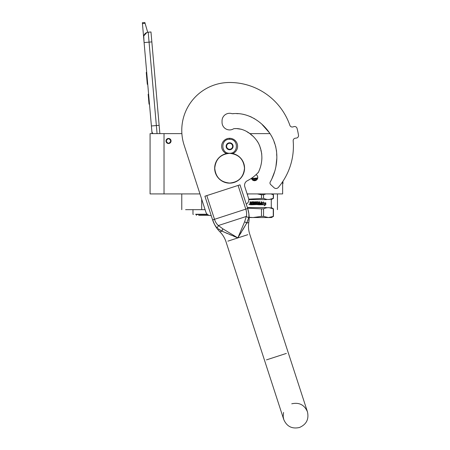 <?xml version="1.0" encoding="UTF-8"?>
<svg xmlns="http://www.w3.org/2000/svg" width="450" height="450" viewBox="0 0 450 450"><rect width="100%" height="100%" fill="white"/><g stroke="black" fill="none" stroke-linecap="round" stroke-linejoin="round"><path stroke-width="0.67" d="M201.679 199.17L201.679 209.661L205.088 209.661M201.679 209.661L185.608 209.661M168.514 143.533A2.542 2.542 0 0 1 165.977 140.991A2.542 2.542 0 0 1 168.514 138.448A2.542 2.542 0 0 1 171.056 140.991A2.542 2.542 0 0 1 168.514 143.533A2.542 2.542 0 0 1 165.977 140.991A2.542 2.542 0 0 1 168.514 138.448M199.969 193.916L150.075 193.916L150.075 133.616L181.884 133.616M186.508 193.916L181.772 193.916L181.772 209.661M247.129 193.916L282.639 193.916L282.639 181.732M249.621 133.616L270.062 133.616M164.031 193.916L164.031 133.616M256.067 174.617A3.24 3.24 0 0 1 254.531 180.709A3.24 3.24 0 0 1 251.409 178.335L251.539 178.706M251.544 178.729L252.259 179.775M252.686 180.129L256.382 180.129M254.104 180.681L254.936 180.681M257.518 178.723L257.771 177.469M257.771 177.396L257.524 176.231M257.518 176.214L256.804 175.157M157.067 133.616L156.358 125.544L159.137 125.302L150.975 31.967L148.196 32.214A4.984 4.984 0 0 0 143.662 37.609L144.096 42.576L143.736 36.231M159.137 125.302L159.868 133.616M152.061 133.616L144.096 42.576L151.841 41.895M148.196 32.214L156.358 125.544L151.397 125.978L151.83 130.944A4.984 4.984 40.2 0 0 152.893 133.616M149.569 105.131L150.002 110.093L149.569 105.131M142.436 23.591L142.358 22.719L144.844 22.5L145.091 23.355L142.436 23.591L143.662 37.609M143.82 35.871L146.824 32.529M145.091 23.355L147.701 32.282M144.844 22.5L142.358 22.719M148.612 94.207L148.168 94.247L149.034 104.175L149.484 104.136M146.678 72.062L146.256 72.405L146.514 75.324L146.959 75.285L146.514 75.324L147.037 81.326L147.482 81.287M147.746 84.285L147.302 84.324L147.037 81.326M146.706 72.366L146.256 72.405M170.809 140.991C169.279 143.949 167.754 143.949 166.224 140.991C167.754 138.032 169.279 138.032 170.809 140.991M171.006 140.991C169.346 144.203 167.687 144.203 166.022 140.991C167.687 137.773 169.346 137.773 171.006 140.991A2.492 2.492 0 0 1 168.514 143.483A2.492 2.492 0 0 1 166.022 140.991A2.492 2.492 0 0 1 168.514 138.499A2.492 2.492 0 0 1 171.006 140.991M232.785 153.591A7.976 7.976 0 0 0 229.612 138.296A7.976 7.976 0 0 0 226.446 153.591M229.612 153.248C238.612 153.681 238.612 138.864 229.612 139.297C220.612 138.864 220.612 153.681 229.612 153.248M229.612 149.76A3.488 3.488 0 0 0 233.1 146.273A3.488 3.488 0 0 0 229.612 142.785A3.488 3.488 0 0 0 226.125 146.273A3.488 3.488 0 0 0 229.612 149.76M229.612 149.726L232.605 147.999L232.605 144.546L229.612 142.819L226.626 144.546L226.626 147.999L229.612 149.726M228.116 143.685A2.993 2.993 0 0 1 231.109 143.685A2.993 2.993 0 0 0 226.626 146.273A2.993 2.993 0 0 0 231.109 148.86A2.993 2.993 0 0 0 231.109 143.685A2.993 2.993 0 0 1 232.605 146.273M231.109 148.86A2.993 2.993 0 0 1 228.116 148.86M207.585 214.549L195.891 214.549M207.236 214.245L195.643 214.245M209.098 215.342L198.714 215.342M257.738 177.941L253.491 178.369L257.642 178.369L251.505 178.273M248.856 193.916L247.219 194.181M262.491 203.754L262.041 204.778L262.041 202.877L263.543 201.932L263.064 202.838L265.691 202.838L265.224 203.754L262.491 203.754L261.951 204.778M265.562 202.838L265.101 203.754M262.963 202.838L263.436 201.932M265.669 202.838L265.669 204.75L264.212 205.706M265.804 204.75L265.804 202.838L265.281 203.861L262.648 203.861L262.159 204.778L264.808 204.778L264.33 205.706L265.669 204.75M253.631 202.365L251.916 202.455L251.916 204.778L250.279 204.778L250.026 203.715L250.329 204.778M250.026 203.715L250.447 203.366L250.026 203.018L250.026 201.808L250.622 201.808L250.869 203.102L251.494 203.102L251.702 201.808L254.104 201.808L254.346 204.221L254.34 202.044M250.082 203.715L250.447 203.366M250.082 201.808L250.082 203.018M251.454 202.044L251.494 203.102M255.471 201.808L255.471 204.221L255.459 201.808L254.908 201.808L254.903 204.221L254.34 204.221M254.908 201.808L254.908 204.221M255.471 204.221L257.091 204.131L257.001 203.664L255.757 203.428L255.988 201.808L258.283 201.808L258.514 203.102L259.228 203.102L259.228 201.808L259.762 201.808L259.762 204.221L259.701 201.808M259.172 201.808L259.172 203.102M256.41 202.365L258.053 202.455L258.283 204.778L261.495 204.778L261.714 201.808L261.186 201.808L261.186 203.102L259.982 203.102L259.982 203.664L261.186 203.664L261.186 204.131L259.701 204.221M261.107 203.664L261.107 204.131M261.107 201.808L261.107 203.102M261.624 201.808L261.411 204.778M256.41 203.102L256.343 202.455L256.41 203.102L257.67 203.338L257.406 204.778M257.67 203.338L257.631 204.542M257.67 204.542L252.371 204.778L252.371 204.221L253.631 204.221L253.721 203.664L253.62 204.221M252.399 204.221L252.399 204.778M253.721 203.664L252.664 203.664L252.686 203.102L252.664 203.664M253.71 203.102L253.71 202.455L253.721 203.102L252.664 203.102M258.463 203.664L259.228 203.664L259.138 204.221L258.553 204.221L258.463 203.664L258.598 204.221M259.172 203.664L259.172 204.131M251.454 204.221L250.718 204.221L250.622 203.664L251.454 203.664L251.454 204.221M251.494 203.664L251.494 204.221M250.667 203.664L250.667 204.131M258.238 201.808L258.463 203.102M249.542 204.143L249.238 204.671M249.486 204.143L249.171 204.671L249.126 204.143L249.486 204.143M250.397 203.366L250.026 203.018M266.563 199.597L248.788 199.597M266.563 207.568L247.376 207.568M269.263 207.72L273.262 208.834C270.028 207.304 266.794 207.304 263.559 208.834L261.478 208.834L261.478 216.388L253.052 217.536L249.143 217.277M273.459 208.834L273.459 216.388L268.408 217.536L249.148 217.536M261.478 208.834L247.573 208.181M273.262 208.834L273.262 216.388M263.559 208.834L263.559 216.388L261.478 216.388M271.474 217.536L273.459 216.388L269.887 217.536L271.474 217.536L268.408 217.536L263.559 216.388M271.671 193.916L273.459 194.766L270.832 193.916M265.995 193.916L263.559 194.766L263.559 198.332L248.749 199.17M273.262 194.766L273.262 198.332C270.028 199.851 266.794 199.851 263.559 198.332M263.559 194.766L261.478 194.766L261.478 198.332M261.478 194.766L257.259 193.916M269.263 199.446L273.262 198.332M273.459 194.766L273.459 198.332M252.146 179.662L256.916 179.662L252.146 179.662M215.888 226.53L217.266 228.026C215.303 226.164 213.75 223.464 212.614 219.915L204.913 196.217L239.985 184.821L247.686 208.519C248.85 212.057 249.182 215.156 248.687 217.817L246.707 223.104L237.847 237.915L221.974 231.143L218.115 228.724M212.782 220.427L214.082 223.571M214.521 224.415L215.241 225.613M218.301 228.87L219.409 229.652M220.033 230.051L220.534 230.355M220.804 230.513L221.147 230.704M221.799 231.053L224.201 232.144M225.759 232.836L227.593 233.634M229.652 234.518L231.581 235.328M233.696 236.211L237.847 237.915L222.812 228.803L218.391 225.523C216.681 224.117 215.387 222.047 214.509 219.302L206.809 195.604M240.221 234.067L241.397 232.144M242.528 230.276L246.707 223.104L248.782 222.435L246.707 223.104L244.654 221.704L237.847 237.915L247.804 234.681M248.929 215.561L248.912 214.718M248.782 213.283L247.686 208.519L245.79 209.138C246.69 211.871 246.864 214.312 246.302 216.45L244.654 221.704M246.797 222.93L247.078 222.362M247.686 220.967L247.911 220.382M242.916 229.624L244.513 226.912M248.687 217.817L246.302 216.45L218.391 225.523L217.266 228.026L218.391 225.523M214.414 224.213L213.581 222.486M212.676 220.112L214.509 219.302L212.614 219.915L214.526 224.421M214.532 224.432L214.785 224.876M246.268 204.159A4.984 4.984 0 0 0 248.552 198.281L244.806 186.761A4.984 4.984 0 0 1 247.275 180.787A38.773 38.773 0 0 0 257.968 172.716L258.114 172.851C260.449 168.278 261.703 163.384 261.877 158.175C261.872 152.736 260.91 148.416 258.593 143.438C253.806 134.938 244.018 127.479 233.747 128.7A7.577 7.577 0 0 1 222.041 122.349L222.041 120.859A7.577 7.577 0 0 1 232.178 113.732C248.417 111.876 263.734 122.456 271.536 136.119C279.461 150.182 278.083 168.126 270.259 181.935A2.143 2.143 0 0 0 270.664 184.556L274.028 187.689A2.993 2.993 0 0 0 278.347 187.431A63.788 63.788 0 0 0 293.175 140.884A2.492 2.492 0 0 1 295.352 138.201L296.342 138.077A2.492 2.492 0 0 0 298.502 135.208A69.767 69.767 0 0 0 297.045 128.357A2.492 2.492 0 0 0 293.906 126.619L292.956 126.906A2.492 2.492 0 0 1 289.873 125.342A63.788 63.788 0 0 0 229.612 82.485A47.841 47.841 0 0 0 184.112 145.108L205.892 212.141A4.984 4.984 0 0 0 211.196 215.556L212.614 219.915M270.9 180.765L271.575 179.443M271.862 178.852L274.809 171.174M275.918 166.624L276.812 158.344M276.767 155.97L276.654 154.001M276.559 151.869L276.508 150.559M275.878 147.099L275.282 145.378M274.686 143.651L274.095 141.862M272.025 137.053L271.389 135.855M269.831 133.251L262.164 124.582L269.831 133.251M254.993 119.025L253.671 118.232L254.993 119.025M251.803 117.248L249.727 116.314L251.803 117.248M244.024 114.48L242.556 114.176L244.024 114.48M238.41 113.67L236.672 113.647L238.41 113.67M233.623 113.664L232.594 113.698L233.623 113.664M258.66 171.771L259.582 169.605M260.741 166.005L260.972 165.088M261.771 160.217L261.889 157.579M261.776 154.029L261.248 151.712M261.011 151.003L260.876 150.536M260.561 148.888L259.633 145.586M258.93 144.096L257.231 141.097M253.373 136.519L250.611 134.325M248.518 132.806L246.639 131.484L248.518 132.806M241.718 129.33L236.492 128.588L241.718 129.33M236.121 128.588L234.72 128.627L236.121 128.588M295.352 138.201L296.342 138.077M214.757 168.199C215.634 159.176 220.59 154.221 229.612 153.343C238.635 154.221 243.591 159.176 244.474 168.199C243.591 177.227 238.635 182.177 229.612 183.06C220.59 182.177 215.634 177.227 214.757 168.199M214.661 168.199A14.951 14.951 0 0 1 229.612 153.248A14.951 14.951 0 0 1 244.564 168.199A14.951 14.951 0 0 1 229.612 183.15A14.951 14.951 0 0 1 214.661 168.199A14.951 14.951 0 0 1 229.612 153.248A14.951 14.951 0 0 1 244.564 168.199M282.639 183.701L282.938 183.701L282.938 181.282M229.612 139.297L229.612 138.398M257.456 178.864L251.606 178.864M221.974 231.143L219.904 231.817L221.974 231.143L222.812 228.803M227.897 241.149L237.847 237.915M286.38 353.407L266.473 359.876M246.083 222.435L246.707 223.104M238.089 185.439L245.79 209.138L214.509 219.302M222.227 229.838L222.12 230.124M277.453 209.661L277.453 193.916M193.286 214.549L192.982 214.245L192.982 209.661M196.374 214.549L196.374 215.342M273.223 208.693L271.277 207.568L271.277 199.597L273.223 198.472M271.991 193.916L273.229 194.625M219.904 231.817C216.551 228.442 214.132 224.499 212.636 219.988C214.132 224.499 216.551 228.442 219.904 231.817C222.722 234.653 224.752 237.971 226.001 241.768L264.577 360.495L226.001 241.768M283.556 412.453L283.162 416.436L283.748 419.501C286.791 426.471 292.022 429.137 299.447 427.5C306.416 424.457 309.082 419.226 307.446 411.801L249.699 234.067C248.473 230.259 248.169 226.384 248.782 222.435C249.508 217.738 249.148 213.126 247.708 208.592M291.746 403.802C299.171 402.165 304.408 404.831 307.446 411.801L288.276 352.794M264.577 360.495L283.748 419.501L264.577 360.495"/></g></svg>
